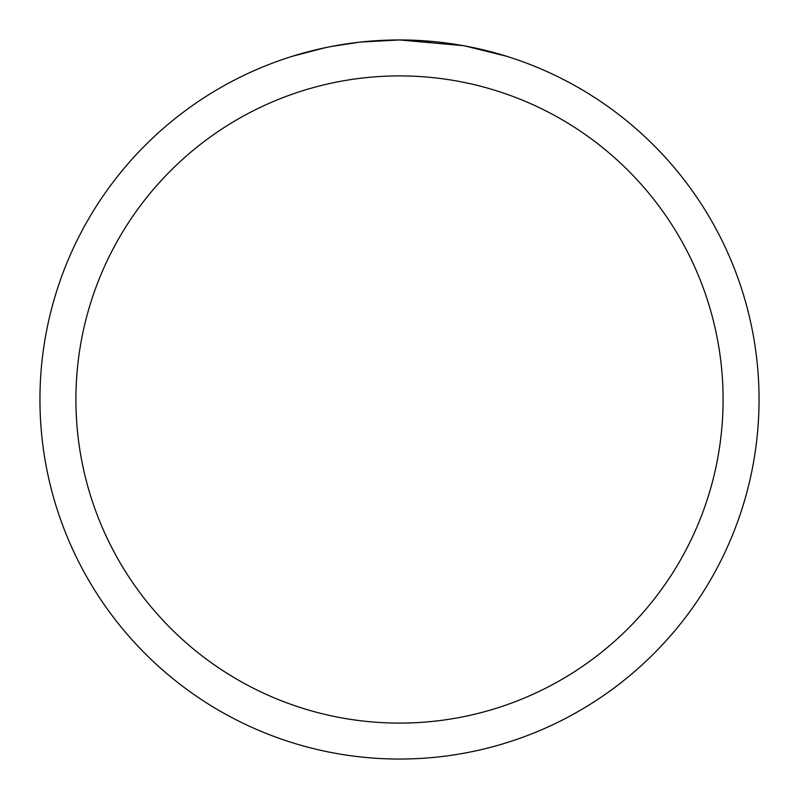 <?xml version="1.0" encoding="UTF-8"?>
<svg xmlns="http://www.w3.org/2000/svg" width="799" height="799" viewBox="0 0 799 799"><rect width="100%" height="100%" fill="white"/><g stroke="black" fill="none" stroke-linecap="round" stroke-linejoin="round"><path stroke-width="1.2" d="M463.37 45.673L399.5 39.95L432.748 41.488M437.832 41.997L445.293 42.876M399.5 39.95A359.55 359.55 0 0 1 759.05 399.5A359.55 359.55 0 0 1 399.5 759.05A359.55 359.55 0 0 1 39.95 399.5A359.55 359.55 0 0 1 399.5 39.95L360.639 42.057L399.5 39.95M465.068 45.982L506.346 56.19M399.5 75.905A323.595 323.595 0 0 1 723.095 399.5A323.595 323.595 0 0 1 399.5 723.095A323.595 323.595 0 0 1 75.905 399.5A323.595 323.595 0 0 1 399.5 75.905M358.951 42.247L331.126 46.512M316.794 49.588L328.449 47.041M292.674 56.19L324.624 47.83M346.137 43.935L349.213 43.486M367.45 41.378L370.287 41.139M371.625 41.029L373.403 40.899"/></g></svg>
